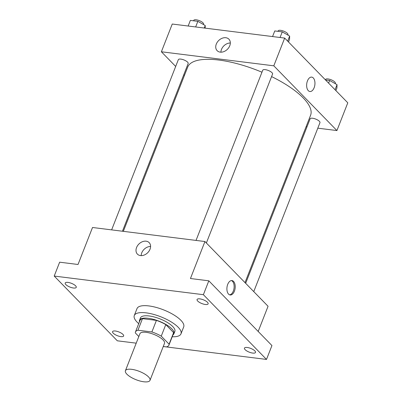 <?xml version="1.0" encoding="UTF-8"?>
<svg xmlns="http://www.w3.org/2000/svg" width="402" height="402" viewBox="0 0 402 402"><rect width="100%" height="100%" fill="white"/><g stroke="black" fill="none" stroke-linecap="round" stroke-linejoin="round"><path stroke-width="0.6" d="M148.514 376.895A13.201 4.477 21.4 0 1 149.991 380.362A13.201 4.477 21.4 0 1 136.067 379.714A13.201 4.477 21.4 0 1 125.414 370.729A13.201 4.477 21.4 0 1 135.363 370.066A13.201 4.477 21.4 0 1 148.514 376.895M125.414 370.729L139.911 333.74A13.201 4.477 21.4 0 1 149.861 333.077A13.201 4.477 21.4 0 1 163.011 339.906A13.201 4.477 21.4 0 1 164.488 343.368L149.991 380.362M135.459 331.992L139.986 320.434A17.984 6.1 21.4 0 1 142.474 318.655L156.418 320.394L151.891 331.957L137.941 330.213A17.984 6.1 21.4 0 0 135.459 331.992A17.984 6.1 21.4 0 0 135.313 332.921L138.821 336.519M163.262 346.499L166.458 346.896A17.984 6.1 21.4 0 0 168.94 345.117A17.984 6.1 21.4 0 0 169.086 344.187L161.257 336.157A17.984 6.1 21.4 0 0 151.891 331.957M169.086 344.187L173.619 332.63L165.785 324.6L161.257 336.157M173.619 332.63A17.984 6.1 21.4 0 1 173.473 333.554L168.94 345.117M156.418 320.394A17.984 6.1 21.4 0 1 165.785 324.6M172.945 334.901A18.477 6.271 -158.6 0 0 173.935 333.735A18.477 6.271 -158.6 0 0 159.016 321.158A18.477 6.271 -158.6 0 0 139.524 320.253A18.477 6.271 -158.6 0 0 139.459 321.776M139.524 320.253L140.434 317.942A18.477 6.271 21.4 0 1 154.363 317.012A18.477 6.271 21.4 0 1 172.77 326.57A18.477 6.271 21.4 0 1 174.84 331.424L173.935 333.735M142.474 318.655L137.941 330.213M138.73 323.64A25.08 8.507 21.4 0 1 134.288 315.53A25.08 8.507 21.4 0 1 153.197 314.274A25.08 8.507 21.4 0 1 178.176 327.248A25.08 8.507 21.4 0 1 180.985 333.831A25.08 8.507 21.4 0 1 172.217 336.765M134.288 315.53L137.007 308.595A25.08 8.507 21.4 0 1 155.911 307.339A25.08 8.507 21.4 0 1 180.895 320.309A25.08 8.507 21.4 0 1 183.704 326.896L180.985 333.831M67.988 282.41A5.94 2.015 21.4 0 1 73.852 284.5A5.94 2.015 21.4 0 1 76.249 287.375A5.94 2.015 21.4 0 1 69.988 287.083A5.94 2.015 21.4 0 1 65.189 283.043A5.94 2.015 21.4 0 1 67.988 282.41M199.869 298.877A5.94 2.015 21.4 0 1 205.734 300.967A5.94 2.015 21.4 0 1 208.13 303.847A5.94 2.015 21.4 0 1 201.864 303.555A5.94 2.015 21.4 0 1 197.07 299.51A5.94 2.015 21.4 0 1 199.869 298.877M247.255 347.484A5.94 2.015 21.4 0 1 253.119 349.574A5.94 2.015 21.4 0 1 255.516 352.448A5.94 2.015 21.4 0 1 249.255 352.157A5.94 2.015 21.4 0 1 244.456 348.117A5.94 2.015 21.4 0 1 247.255 347.484M115.379 331.012A5.94 2.015 21.4 0 1 121.238 333.107A5.94 2.015 21.4 0 1 123.64 335.982A5.94 2.015 21.4 0 1 117.374 335.69A5.94 2.015 21.4 0 1 112.58 331.65A5.94 2.015 21.4 0 1 115.379 331.012M163.247 346.539L266.501 359.428L203.382 294.691L54.21 276.063L117.324 340.806L136.218 343.162M258.19 331.454L268.059 306.274L204.94 241.532L190.442 278.521L208.819 280.817L271.938 345.559L266.501 359.428M208.819 280.817L203.382 294.691M204.94 241.532L92.52 227.492L78.023 264.486L59.642 262.189L54.21 276.063M150.026 249.225A8.221 6.186 135.7 0 1 144.152 255.064A8.221 6.186 135.7 0 1 137.409 254.119A8.221 6.186 135.7 0 1 138.976 243.954A8.221 6.186 135.7 0 1 149.177 242.647A8.221 6.186 135.7 0 1 150.026 249.225M233.557 281.415A7.261 4.1 -82.9 0 1 234.848 289.782A7.261 4.1 -82.9 0 1 230.165 294.978A7.261 4.1 -82.9 0 1 226.994 287.264A7.261 4.1 -82.9 0 1 231.964 280.571A7.261 4.1 -82.9 0 1 233.557 281.415M231.411 280.566A7.261 4.1 -82.9 0 1 232.467 281.279A7.261 4.1 -82.9 0 1 233.869 289.179A7.261 4.1 -82.9 0 1 229.627 294.842M141.177 255.632A8.221 6.186 135.7 0 1 150.589 246.456M271.581 76.591A65.993 22.386 21.4 0 1 303.198 97.917A65.993 22.386 21.4 0 1 310.595 115.248L244.999 282.621M123.334 231.341L187.704 67.089A65.993 22.386 21.4 0 1 261.958 72.209M206.367 242.994L272.571 74.063A5.281 1.789 -158.6 0 0 268.31 70.466A5.281 1.789 -158.6 0 0 262.742 70.209L196.035 240.416M245.667 283.304L310.128 118.816A5.281 1.789 21.4 0 1 314.108 118.55A5.281 1.789 21.4 0 1 319.369 121.278A5.281 1.789 21.4 0 1 319.962 122.665L253.757 291.601M111.635 229.879L178.337 59.667A5.281 1.789 21.4 0 1 182.317 59.406A5.281 1.789 21.4 0 1 187.578 62.134A5.281 1.789 21.4 0 1 188.171 63.521L122.444 231.23M306.103 126.71L306.992 126.821M317.801 128.173L336.921 130.56L273.802 65.817L161.378 51.778L175.684 66.451M183.769 74.747L184.438 75.43M161.378 51.778L172.252 24.035L284.676 38.074L347.79 102.811L336.921 130.56M284.676 38.074L273.802 65.817M229.758 45.768A8.221 6.186 135.7 0 1 223.889 51.607A8.221 6.186 135.7 0 1 217.14 50.662A8.221 6.186 135.7 0 1 218.708 40.496A8.221 6.186 135.7 0 1 228.914 39.19A8.221 6.186 135.7 0 1 229.758 45.768M311.696 77.114A7.261 4.1 -82.9 0 1 313.289 77.958A7.261 4.1 -82.9 0 1 314.585 86.324A7.261 4.1 -82.9 0 1 309.897 91.52A7.261 4.1 -82.9 0 1 306.731 83.807A7.261 4.1 -82.9 0 1 311.696 77.114A7.261 4.1 -82.9 0 1 313.289 77.958A7.261 4.1 -82.9 0 1 314.58 86.324A7.261 4.1 -82.9 0 1 309.897 91.52M220.914 52.175A8.221 6.186 135.7 0 1 230.326 42.999M288.5 41.999L289.541 39.346L289.646 36.079L282.259 31.874L274.767 30.939L272.566 36.562M289.646 36.079L287.661 41.135M282.259 31.874L280.053 37.497M277.973 31.341L278.144 30.904A5.281 1.789 21.4 0 1 282.124 30.637A5.281 1.789 21.4 0 1 287.385 33.371A5.281 1.789 21.4 0 1 287.978 34.758L287.857 35.059M205.161 28.145L205.241 25.537L197.854 21.336L190.367 20.401L188.161 26.019M205.241 25.537L204.266 28.029M197.854 21.336L195.653 26.954M193.573 20.803L193.744 20.366A5.281 1.789 21.4 0 1 197.724 20.1A5.281 1.789 21.4 0 1 202.98 22.834A5.281 1.789 21.4 0 1 203.573 24.215L203.452 24.522M335.886 90.601L336.926 87.953L337.032 84.681L329.645 80.48L325.519 79.968M337.032 84.681L335.047 89.741M329.645 80.48L328.605 83.134M325.399 79.847L325.535 79.511A5.281 1.789 21.4 0 1 329.514 79.244A5.281 1.789 21.4 0 1 334.771 81.978A5.281 1.789 21.4 0 1 335.363 83.365L335.243 83.666"/></g></svg>
